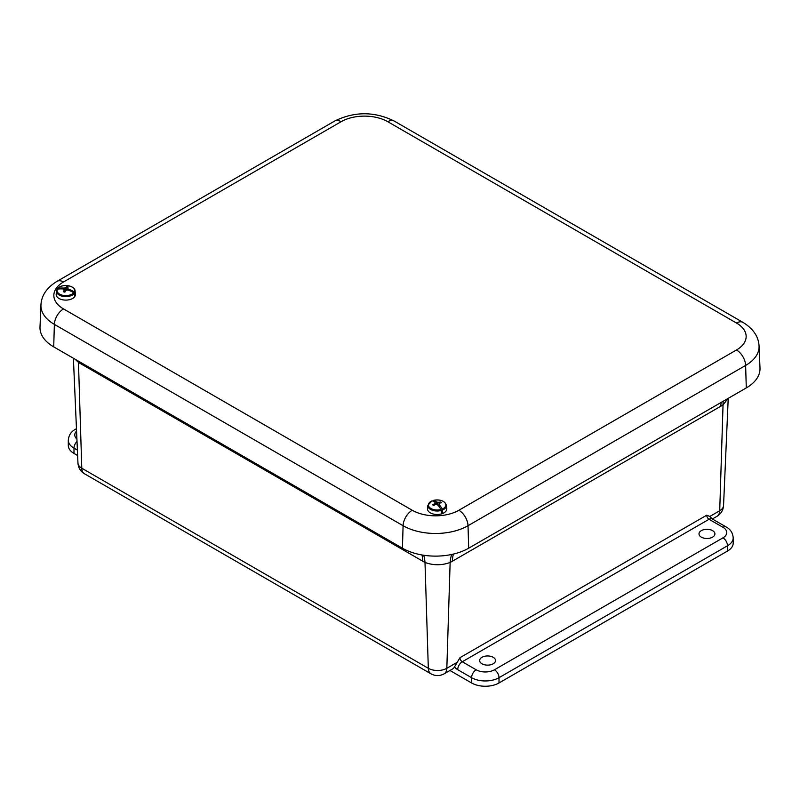 <?xml version="1.0" encoding="UTF-8"?>
<svg xmlns="http://www.w3.org/2000/svg" width="800" height="800" viewBox="0 0 800 800"><rect width="100%" height="100%" fill="white"/><g stroke="black" fill="none" stroke-linecap="round" stroke-linejoin="round"><path stroke-width="1.2" d="M481.96 657.3A7.95 4.59 180 0 1 490.61 656.3A7.95 4.59 180 0 1 495.54 660.51A7.95 4.59 180 0 1 487.58 665.13A7.95 4.59 180 0 1 479.63 660.51A7.95 4.59 180 0 1 481.96 657.3M701.33 530.64A7.95 4.59 180 0 1 709.98 529.64A7.95 4.59 180 0 1 714.91 533.86A7.95 4.59 180 0 1 706.95 538.48A7.95 4.59 180 0 1 699 533.86A7.95 4.59 180 0 1 701.33 530.64M423.69 555.24A38.78 23.21 -61.8 0 1 425 562.45C433.38 565.51 441.76 565.51 450.14 562.45L446.83 668.29A13.09 7.56 180 0 1 428.32 668.29A12.93 7.46 120 0 0 430.99 673.83C435.38 676.17 439.76 676.17 444.15 673.83L452.63 668.94A12.93 7.46 60 0 0 454.5 666.91L459.97 657.68A3.26 1.88 60 0 0 462.27 661.76A6.46 3.73 120 0 0 457.7 669.68L471.59 677.69L471.59 682.97A19.39 11.19 -0 0 0 499.01 682.97L499.01 677.69L727.52 545.76A19.39 11.19 -0 0 0 733.2 537.85C732.78 532.89 730.44 529.26 726.18 526.97L712.3 518.96A6.46 3.73 120 0 0 709.06 519.28L722.95 527.29A6.46 3.73 -60 0 1 726.18 526.97M449.96 670.48L471.59 682.97M453.42 554.08A38.78 22.39 -120 0 0 452.34 561.23L720.84 406.21A85.8 47.75 121.7 0 0 723.04 404.9L728.09 398.43M722.95 527.29A12.93 7.46 180 0 1 722.95 537.85L494.44 669.78A6.46 3.73 60 0 1 499.01 677.69A19.39 11.19 -0 0 1 471.59 677.69A6.46 3.73 -60 0 1 476.16 669.78L462.27 661.76L709.06 519.28A3.26 1.88 -120 0 1 706.76 515.19L709.81 516.45L712.3 518.96M76.47 429.04A6.46 3.73 -120 0 0 75.32 429.35C71.09 431.6 68.75 435.22 68.3 440.22L68.3 445.5A19.39 11.19 -0 0 0 73.98 453.41L77.63 455.52M722.95 537.85A6.46 3.73 60 0 1 727.52 545.76L727.52 551.04A19.39 11.19 -0 0 0 733.2 543.13L733.2 537.85M727.52 551.04L499.01 682.97M75.06 359.2L78.46 362.38L81.78 468.22A13.09 7.56 180 0 1 77.96 463.07L73.39 358.23M712.35 518.99L717.05 516.28C721.03 513.83 723.19 510.27 723.55 505.58A13.09 7.56 180 0 1 719.72 510.73L723.04 404.9A38.78 21.54 58.3 0 1 723.25 401.23M451.72 554.46A38.78 23.21 -118.2 0 0 450.14 562.45A85.8 47.75 121.7 0 0 452.34 561.23M78.44 361.15A38.78 21.54 -58.3 0 1 78.46 362.38A85.82 47.75 -121.7 0 0 80.66 363.69L422.8 561.23A85.82 47.75 -121.7 0 0 425 562.45L428.32 668.29L81.78 468.22A12.93 7.46 -60 0 0 84.46 473.76L430.99 673.83M746.29 387.92A46.85 27.05 0 0 0 760 368.14L759.06 346.04A45.91 26.5 0 0 1 745.63 365.43A12.93 7.46 -120 0 0 736.5 349.97L458.88 510.25A12.93 7.46 60 0 1 468.02 525.71L745.63 365.43L746.29 387.92L468.68 548.2L468.02 525.71A45.91 26.5 0 0 1 403.09 525.71A12.93 7.46 120 0 1 412.23 510.25L63.5 308.91A12.93 7.46 120 0 0 54.37 324.38L403.09 525.71L402.43 548.2A46.85 27.05 0 0 0 468.68 548.2M63.5 308.91A32.99 19.05 180 0 1 63.5 281.98A12.93 7.46 -120 0 0 57.04 281.34C46.8 287.59 41.44 295.48 40.94 304.99L40 327.08A46.85 27.05 0 0 0 53.71 346.87L402.43 548.2M439.19 506.79L439.27 504.68A19.78 8.63 72.8 0 1 442.19 509.06L442.46 510.04A5648.17 2465.89 -107.2 0 1 442.51 512.59L441.35 511.46M435.28 504.69L435.21 503.1A19.74 1.9 -96.4 0 0 434.99 502.3A19.78 7.84 -110.6 0 0 432.07 500.86A8.72 5.03 0 0 0 429.63 507.53A8.72 5.03 0 0 0 440.94 509.49L441.26 510.45A5648.17 2238.28 69.4 0 1 441.48 512.94A9.55 5.51 0 0 0 442 512.77A9.55 5.51 0 0 0 442.51 512.59M438.93 506.44L439.05 503.67A19.74 2.69 86.9 0 1 439.27 504.68M442.19 509.06A8.72 5.03 0 0 0 444.63 502.39A8.72 5.03 0 0 0 433.33 500.43L433.01 500.84L433.33 500.43A19.78 8.63 72.8 0 1 436.35 501.83A19.74 13.3 54.1 0 1 437.62 502.28A19.74 16.34 -14.7 0 1 439.19 502.25A19.78 14.28 -47.5 0 1 440.77 502.01A4.76 2.75 180 0 1 441.56 502.78A19.78 13.48 135.8 0 0 440 503.04A19.74 9.26 115.1 0 0 439.05 503.67M442.46 510.04A9.29 5.36 180 0 0 446.41 505.31L446.76 508.58A9.64 5.57 180 0 1 442.05 513.71A9.64 5.57 180 0 1 432.1 513.67A9.64 5.57 180 0 1 427.51 508.58L427.86 505.31L431.96 500.87M440.94 509.49A19.78 7.84 -110.6 0 0 437.91 505.14A19.74 12.5 -129.3 0 0 436.64 504.5A19.74 15.55 166.6 0 0 435.08 504.73A19.78 13.48 135.8 0 0 433.5 505.55A4.76 2.75 180 0 1 432.7 504.77A19.78 14.28 -47.5 0 1 434.27 503.94A19.74 10.05 -68.4 0 1 435.21 503.1M436.27 504.54L436.35 501.83M434.3 505.11L434.27 503.94M440.44 502.95L440.77 502.01M437.59 504.97L437.62 502.28M439.21 503.56L439.19 502.25M68.74 290.3L68.76 289.26A19.78 15.51 34.5 0 1 74.19 291.94L74.73 292.76A5648.17 4428.18 -145.5 0 1 74.94 295.26L74.42 295.15M64.12 291.96L64 289.48A19.74 11.37 -123.4 0 0 62.85 288.95A19.78 14.71 -148.3 0 0 57.42 289.21A8.72 5.03 0 0 0 62.74 295.29A8.72 5.03 0 0 0 73.68 292.73L74.23 293.52A5648.17 4200.57 31.7 0 1 74.51 295.91A9.55 5.51 0 0 0 74.74 295.59A9.55 5.51 0 0 0 74.94 295.26M67.55 290.07L67.61 288.53A19.74 12.16 60.1 0 1 68.76 289.26M74.19 291.94A8.72 5.03 0 0 0 68.87 285.86A8.72 5.03 0 0 0 57.93 288.42L57.38 289L57.93 288.42A19.78 15.51 34.5 0 1 63.41 288.09A19.74 16.5 -3.5 0 1 64.99 287.96A19.74 11.41 -63.4 0 1 66.07 287.4A19.78 6.08 -79.4 0 1 66.72 286.7A4.76 2.75 180 0 1 68.19 287.02A19.78 5.28 103.9 0 0 67.55 287.72A19.74 0.93 90.5 0 1 67.61 288.53M74.73 292.76A9.29 5.36 180 0 0 75.08 290.93L75.43 294.19A9.64 5.57 180 0 1 74.83 296.49A9.64 5.57 180 0 1 63.79 299.98A9.64 5.57 180 0 1 56.18 294.19L56.53 290.93A9.29 5.36 180 0 1 56.88 289.76L57.42 289.21L56.88 289.76M73.68 292.73A19.78 14.71 -148.3 0 0 68.2 290.11A19.74 15.7 176.9 0 0 66.62 290.05A19.74 10.61 120.1 0 0 65.54 290.81A19.78 5.28 103.9 0 0 64.89 292.09A4.76 2.75 180 0 1 63.42 291.77A19.78 6.08 -79.4 0 1 64.06 290.49M63.4 289.19L63.41 288.09M66.35 290.23L66.72 286.7M65.06 291.75L64.99 287.96M66.18 290.35L66.07 287.4M67.45 290.07L67.55 287.72M720.84 406.21A38.78 22.39 60 0 1 721.19 402.42M454.5 666.91A9.72 5.61 -120 0 0 457.7 669.68M456.73 662.57L446.83 668.29A12.93 7.46 60 0 1 444.15 673.83M717.05 516.28A12.93 7.46 -120 0 0 719.72 510.73L709.81 516.45M73.98 453.41L73.98 448.14L77.39 450.11M77.01 441.42A6.46 3.73 120 0 0 73.98 448.14A19.39 11.19 -0 0 1 68.3 440.22M76.91 439.06A12.93 7.46 180 0 1 76.56 431.15M494.44 669.78A12.93 7.46 180 0 1 476.16 669.78M706.76 515.19L459.97 657.68M421.96 554.96A38.78 22.39 -60 0 1 422.8 561.23M80.59 362.39A38.78 22.39 -60 0 1 80.66 363.69M57.04 281.34L334.65 121.06C354.51 111.34 374.37 111.34 394.23 121.06L742.96 322.39A12.93 7.46 120 0 0 736.5 323.04A32.99 19.05 180 0 1 736.5 349.97M458.88 510.25A32.99 19.05 180 0 1 412.23 510.25M394.23 121.06A12.93 7.46 120 0 0 387.77 121.7L736.5 323.04M334.65 121.06A12.93 7.46 60 0 1 341.12 121.7A32.99 19.05 180 0 1 387.77 121.7M40.94 304.99A45.91 26.5 0 0 0 54.37 324.38L53.71 346.87M63.5 281.98L341.12 121.7M441.26 510.45A9.29 5.36 180 0 1 427.86 505.31M74.23 293.52A9.29 5.36 180 0 1 63.52 296.46A9.29 5.36 180 0 1 56.53 290.93L56.94 289.54M723.55 505.58L728.22 398.36M84.46 473.76C80.47 471.32 78.31 467.75 77.96 463.07M75.32 429.35L76.46 428.69M742.96 322.39C753.2 328.65 758.56 336.53 759.06 346.04M446.41 505.31C444.63 500.78 440.24 499.15 433.23 500.43M75.08 290.93C74.81 285.05 61.19 283.61 57.52 288.65"/></g></svg>

